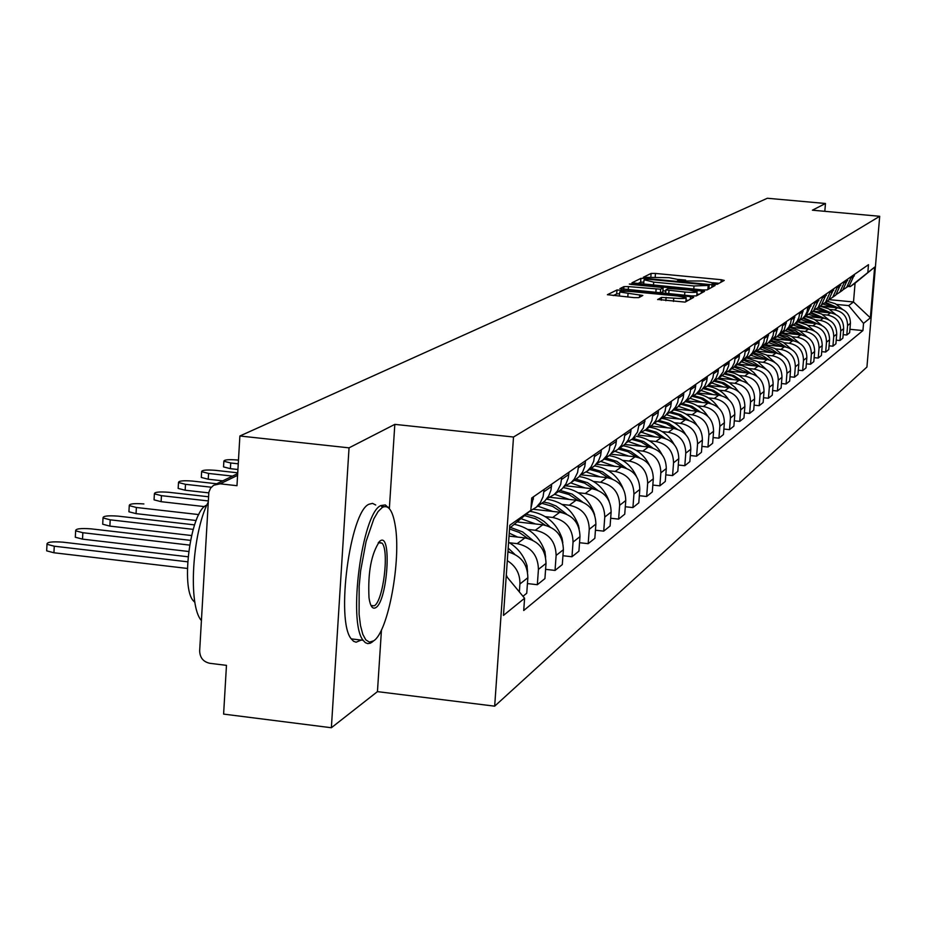 <?xml version="1.0" encoding="UTF-8"?>
<svg xmlns="http://www.w3.org/2000/svg" width="926" height="926" viewBox="0 0 926 926"><rect width="100%" height="100%" fill="white"/><g stroke="black" fill="none" stroke-linecap="round" stroke-linejoin="round"><path stroke-width="1.39" d="M714.235 284.282L717.303 284.27L724.248 280.428L721.227 279.71L655.469 273.436L651.105 273.436L643.315 277.268L669.093 277.707L678.793 279.64L677.624 280.555L679.753 280.983L703.32 280.983L713.17 282.951L712.071 283.842L714.235 284.282M657.668 299.445L685.124 302.108L693.655 297.373L690.518 296.609L616.994 289.965L607.41 294.7L634.171 297.64L638.836 297.616L642.829 295.475L619.726 292.014C620.188 291.134 624.367 290.995 632.238 291.621L677.682 296.019L686.189 297.755C685.691 298.623 681.548 298.751 673.746 298.137L661.488 297.42L657.645 299.607M513.513 437.026L394.823 424.363L349.044 447.848L239.88 435.996L767.341 198.257L825.471 203.489L812.403 210.19L879.7 216.29L513.513 437.026L494.669 706.168L866.933 367.043L879.7 216.29M702.672 289.931L707.128 289.907L715.092 285.497L712.036 284.768L645.329 278.379L640.896 278.379L631.96 282.8L702.672 289.931M704.559 291.331L696.317 295.903L691.768 295.926L619.899 288.646L623.916 286.609L628.476 286.597L660.632 289.236L663.155 287.859L660.064 287.234L631.463 284.479L629.333 284.05L632.539 283.958L704.559 291.331M349.044 447.848L331.369 727.743L223.606 714.096L226.465 665.354L209.774 663.294C203.292 661.824 199.923 657.703 199.657 650.932L208.848 492.296L210.526 488.233L213.64 485.247L220.145 483.812L236.975 485.699L239.88 435.996M331.369 727.743L377.449 691.629L494.669 706.168M824.823 211.313L825.471 203.489M847.417 286.829L849.524 285.335L854.513 274.362M829.777 309.458L834.5 309.921C843.077 311.622 847.44 316.831 847.579 325.558L850.415 323.324C850.265 314.643 845.936 309.469 837.417 307.779L820.193 306.112M850.415 323.324L849.628 332.723L846.792 335.004L843.158 334.656M851.7 276.318L846.677 287.349L843.574 289.375M847.579 325.558L846.792 335.004M840.623 291.644L842.753 290.127L847.811 279.004M836.213 340.155L839.951 340.525L842.868 338.175L843.655 328.649C843.517 319.852 839.118 314.597 830.483 312.884L813.028 311.194M844.917 281.018L839.824 292.199L836.641 294.271M822.693 314.62L827.485 315.083C836.178 316.808 840.6 322.098 840.75 330.952L839.951 340.525M833.62 296.598L835.784 295.07L840.912 283.784M829.071 345.826L832.914 346.208L835.912 343.777L836.722 334.124C836.572 325.2 832.115 319.875 823.353 318.127L805.655 316.414M837.937 285.856L832.775 297.2L829.522 299.306M815.412 319.921L820.274 320.396C829.094 322.155 833.574 327.515 833.724 336.485L832.914 346.208M826.432 301.691L828.62 300.14L833.817 288.704M821.721 351.649L825.668 352.042L828.758 349.553L829.569 339.761C829.418 330.709 824.904 325.304 816.014 323.533L798.015 321.773M830.749 290.833L825.529 302.339L822.184 304.492M807.923 325.385L812.854 325.859C821.79 327.642 826.339 333.094 826.49 342.192L825.668 352.042M819.024 306.946L821.246 305.372L826.501 293.762M814.151 357.656L818.225 358.061L821.397 355.491L822.219 345.56C822.068 336.381 817.484 330.895 808.467 329.089L790.11 327.295M823.353 295.95L818.052 307.629L814.625 309.828M800.203 330.999L805.203 331.496C814.278 333.302 818.885 338.823 819.047 348.06L818.225 358.061M811.396 312.351L813.641 310.754L818.978 298.982M806.349 363.837L810.539 364.254L813.815 361.615L814.648 351.533C814.486 342.215 809.833 336.647 800.701 334.818L781.926 332.966M815.725 301.228L810.366 313.081L806.847 315.326M792.262 336.786L797.332 337.295C806.534 339.136 811.211 344.738 811.373 354.114L810.539 364.254M803.537 317.919L805.817 316.298L811.234 304.353M798.305 370.203L802.634 370.631L806.014 367.911L806.847 357.679C806.685 348.234 801.962 342.574 792.691 340.71L773.742 338.847M807.877 306.668L807.09 311.611L805.261 315.488L802.437 318.694L798.825 320.998M784.067 342.759L789.23 343.268C798.559 345.132 803.305 350.827 803.479 360.341L802.634 370.631M795.434 323.649L801.048 318.046L803.236 309.886M790.017 376.766L794.485 377.218L797.957 374.405L798.814 364.022C798.64 354.426 793.848 348.685 784.438 346.799L765.362 344.9M799.786 312.282L798.988 317.294L797.124 321.229L794.265 324.482L790.561 326.843M775.629 348.905L780.861 349.426C790.341 351.324 795.156 357.112 795.33 366.765L794.485 377.218M787.077 329.575L792.783 323.868L794.994 315.592M781.463 383.526L786.07 384.001L789.658 381.107L790.526 370.562C790.341 360.816 785.48 354.982 775.919 353.061L756.669 351.139M791.441 318.069L790.63 323.162L788.744 327.144L785.838 330.455L782.03 332.862M766.936 355.237L772.238 355.769C781.857 357.714 786.753 363.582 786.938 373.386L786.07 384.001M778.465 335.675L784.253 329.887L786.498 321.484M772.643 390.517L777.4 391.004L781.104 388.006L781.972 377.31C781.787 367.414 776.845 361.487 767.145 359.531L747.664 357.575M782.817 324.031L782.007 329.205L780.086 333.256L777.134 336.613L773.222 339.09M757.954 361.788L763.348 362.321C773.106 364.3 778.083 370.261 778.268 380.227L777.4 391.004M769.564 341.972L775.444 336.103L777.724 327.561M763.522 397.729L768.441 398.226L772.261 395.147L773.141 384.267C772.955 374.22 767.932 368.189 758.081 366.198L738.311 364.207M773.928 330.2L773.094 335.455L771.15 339.564L768.163 342.979L764.135 345.502M748.683 368.536L754.158 369.092C764.077 371.095 769.124 377.16 769.321 387.276L768.441 398.226M760.385 348.489L766.346 342.516L768.661 333.846M754.111 405.171L759.193 405.692L763.14 402.509L764.031 391.455C763.834 381.246 758.73 375.123 748.729 373.097L728.6 371.06M764.737 336.555L763.892 341.902L761.924 346.081L758.88 349.542L754.736 352.135M739.11 375.516L744.678 376.072C754.748 378.121 759.887 384.29 760.084 394.569L759.193 405.692M750.893 355.202L756.947 349.148L758.707 344.819L759.297 340.328M744.377 412.857L749.632 413.413L753.706 410.114L754.609 398.886C754.412 388.503 749.227 382.276 739.052 380.216L718.541 378.132L713.842 381.014M755.246 343.141L754.389 348.57L752.387 352.818L749.296 356.336L745.036 358.999M729.213 382.716L734.874 383.295C745.106 385.378 750.326 391.652 750.535 402.104L749.632 413.413M741.078 362.159L747.236 356.001L749.018 351.602L749.62 347.03M734.306 420.821L739.747 421.388L743.96 417.973L744.874 406.56C744.666 396.015 739.388 389.684 729.063 387.577L708.205 385.447M745.418 349.947L744.562 355.468L742.525 359.786L739.388 363.351L734.989 366.083M718.981 390.17L724.734 390.76C735.128 392.89 740.441 399.268 740.661 409.894L739.747 421.388M730.927 369.347L734.225 366.87L737.189 363.085L738.994 358.617L739.608 353.975M723.889 429.051L729.514 429.641L733.89 426.11L734.804 414.501C734.584 403.771 729.225 397.335 718.726 395.182L697.533 393.006M735.267 356.985L734.387 362.598L732.316 366.985L729.132 370.62L724.595 373.421M708.39 397.891L714.247 398.493C724.815 400.657 730.22 407.139 730.44 417.95L729.514 429.641M720.428 376.789L723.773 374.266L726.783 370.423L728.623 365.874L729.237 361.152M713.089 437.57L718.923 438.183L723.449 434.525L724.387 422.731C724.155 411.815 718.703 405.252 708.02 403.065L686.479 400.842M724.745 364.265L723.16 371.835L718.518 378.144L723.056 374.926M697.428 405.866L703.39 406.479C714.143 408.69 719.629 415.299 719.861 426.296L718.923 438.183M709.548 384.498L712.951 381.929L716.006 378.028L717.882 373.398L718.507 368.594M701.908 446.39L707.962 447.026L712.65 443.253L713.587 431.238C713.356 420.138 707.811 413.459 696.942 411.225L675.031 408.945M713.842 371.812L712.951 377.634L710.809 382.172L707.522 385.934L702.695 388.885M686.085 414.13L692.139 414.767C703.077 417.024 708.668 423.738 708.911 434.931L707.962 447.026M698.273 392.485L701.734 389.881L704.848 385.899L706.746 381.188L707.383 376.303M690.321 455.534L696.595 456.205L701.457 452.282L702.406 440.058C702.163 428.75 696.514 421.967 685.46 419.686L663.166 417.348M702.556 379.648L701.642 385.563L699.466 390.182L696.12 394.013L691.132 397.046M674.313 422.707L680.483 423.356C691.618 425.647 697.301 432.5 697.556 443.89L696.595 456.205M686.583 400.761L690.113 398.111L693.273 394.059L695.195 389.267L695.843 384.29M678.295 465.014L684.8 465.72L689.847 461.646L690.808 449.203C690.553 437.697 684.812 430.775 673.561 428.449L650.874 426.064M690.831 387.762L689.905 393.781L687.705 398.493L684.291 402.382L679.14 405.507M662.113 431.597L668.387 432.257C679.719 434.607 685.518 441.575 685.772 453.173L684.8 465.72M674.452 409.35L678.04 406.653L681.258 402.532L683.226 397.648L683.874 392.578M665.806 474.853L672.565 475.582L677.797 471.369L678.781 458.694C678.515 446.969 672.658 439.919 661.21 437.547L638.107 435.104L643.338 427.986L645.098 419.443M678.677 396.189L677.728 402.324L675.482 407.116L672.021 411.086L666.685 414.292M649.45 440.822L655.84 441.494C667.38 443.901 673.283 451.008 673.549 462.815L672.565 475.582M661.858 418.274L665.516 415.531L668.792 411.329L670.783 406.352L671.443 401.19M652.83 485.074L659.868 485.837L665.296 481.451L666.292 468.544C666.014 456.611 660.053 449.423 648.385 446.992L624.703 444.468M666.037 404.94L665.088 411.19L662.796 416.075L659.266 420.115L653.756 423.413M636.301 450.395L642.818 451.089C654.566 453.543 660.574 460.789 660.851 472.827L659.868 485.837M648.767 427.546L652.494 424.756L655.828 420.473L657.854 415.404L658.525 410.149M639.334 495.699L646.661 496.498L652.309 491.938L653.305 478.788C653.027 466.611 646.938 459.284 635.062 456.796L610.709 454.191M652.911 414.038L651.939 420.404L649.612 425.393L646.024 429.502L640.306 432.893M622.631 460.361L629.263 461.067C641.243 463.579 647.378 470.964 647.668 483.233L646.661 496.498M635.167 437.188L626.312 442.767M625.293 506.742L632.921 507.587L638.801 502.841L639.808 489.426C639.519 477.017 633.315 469.551 621.207 467.005L596.078 464.296M639.253 423.495L637.482 432.106L632.238 439.26M608.417 470.709L615.177 471.438C627.388 474.008 633.639 481.555 633.94 494.067L632.921 507.587M620.999 447.223L624.865 444.318L628.314 439.873L630.421 434.607L631.115 429.132M610.674 518.236L618.614 519.127L624.737 514.185L625.768 500.503C625.455 487.852 619.135 480.224 606.796 477.619L580.949 474.818M625.027 433.356L624.02 439.977L621.612 445.163L617.885 449.434L611.739 453.034M593.612 481.497L600.511 482.249C612.954 484.877 619.332 492.563 619.644 505.33L618.614 519.127M606.252 457.675L610.188 454.712L613.707 450.175L615.848 444.804L616.554 439.225M595.441 530.216L603.717 531.142L610.095 525.991L611.137 512.043C610.813 499.137 604.365 491.347 591.772 488.673L565.936 485.849M610.211 443.612L609.192 450.383L606.738 455.661L602.93 460.025L596.541 463.741M578.194 492.725L585.232 493.5C597.93 496.186 604.435 504.045 604.771 517.067L603.717 531.142M590.869 468.568L594.886 465.546L598.474 460.928L600.661 455.442L601.379 449.735M579.537 542.705L588.184 543.678L594.839 538.307L595.893 524.07C595.557 510.886 588.971 502.934 576.122 500.202L550.113 497.331M594.758 454.319L593.716 461.229L591.216 466.623L587.339 471.068L580.695 474.899M562.117 504.438L569.305 505.226C582.257 507.992 588.901 516.014 589.249 529.313L588.184 543.678M574.826 479.934L578.924 476.855L582.581 472.133L584.804 466.53L585.533 460.708M562.939 555.727L571.979 556.757L578.924 551.155L579.989 536.617C579.63 523.155 572.905 515.03 559.802 512.228L533.457 509.3M578.623 465.5L577.569 472.549L574.34 479.055L571.064 482.596L564.154 486.555M545.345 516.65L552.683 517.472C565.902 520.308 572.685 528.503 573.044 542.092L571.979 556.757M558.077 491.799L562.256 488.662L565.994 483.835L568.251 478.117L568.992 472.167M545.588 569.34L555.044 570.428L562.302 564.571L563.378 549.72C563.008 535.969 556.132 527.658 542.752 524.787L517.067 521.905M561.769 477.179L560.705 484.379L557.406 491.023L554.061 494.634L546.861 498.732M527.808 529.417L535.309 530.262C548.817 533.168 555.75 541.56 556.121 555.438L555.044 570.428M540.564 504.207L544.824 501.001L548.643 496.07L550.947 490.224L551.699 484.148M527.438 583.565L537.335 584.711L544.928 578.588L546.016 563.413C545.634 549.35 538.608 540.853 524.938 537.902L509.022 536.108M544.152 489.379L543.064 496.753L540.402 502.505L536.281 507.24L530.066 511.002M509.485 542.775L517.148 543.643C530.945 546.618 538.041 555.206 538.434 569.386L537.335 584.711M524.232 515.886L526.57 513.93M531.003 507.911L533.607 496.683M522.97 596.298L526.744 593.253L527.855 577.731C527.612 564.142 520.968 555.531 507.923 551.884M507.298 560.647C515.956 566.099 520.157 573.889 519.914 583.993L519.347 591.911M836.653 304.446L848.667 305.603L853.506 301.98L855.08 283.182L850.253 286.62L848.008 286.412M829.175 299.642L853.506 301.98L870.359 317.85L863.53 323.382L848.667 305.603M850.253 286.62L874.653 267.105L870.359 317.85M506.221 576.018L524.591 598.254L523.722 610.5L862.928 330.57L863.53 323.382M524.591 598.254L503.466 615.396L509.786 525.239L530.83 510.353L509.578 528.19M867.882 271.897L868.484 264.686L531.709 498.003L530.83 510.353M394.823 424.363L389.348 508.64M381.466 629.865L377.449 691.629M371.708 606.692L372.183 605.523M849.906 329.297L862.928 330.57M874.653 267.105L855.08 283.182M719.051 283.298L712.881 282.708M685.657 280.103L678.538 279.421M643.848 282.094L640.607 282.199L637.609 283.669M709.825 288.414L708.934 288.322M708.888 288.935L709.177 285.324L707.001 284.895L648.362 279.27L644.183 279.802L653.698 282.106L694.014 285.984L709.142 285.405L708.865 288.947M660.759 292.929L662.819 291.702M662.935 290.787L665.782 291.065M696.873 294.063L699.223 294.294M684.858 292.026C692.486 292.639 696.56 292.523 697.058 291.69L688.666 289.988L668.387 288.484L665.875 289.873L684.858 292.026L684.615 295.232M696.78 295.637L697.047 291.887M619.587 293.762L616.693 293.901L613.232 295.602M688.238 300.371L686.004 300.163M838.238 307.883L825.471 302.385M827.08 301.228L835.426 303.751L842.301 309.157M823.064 304.041L832.821 307.339M824.823 302.895L836.687 307.71M831.398 313L818.399 307.386M820.066 306.205L828.596 308.798L835.611 314.365M816.003 309.099L825.83 312.432M817.716 307.907L829.8 312.814M824.36 318.266L811.141 312.525M812.854 311.31L821.582 313.995L828.724 319.725M808.722 314.296L818.642 317.676M810.389 313.057L822.716 318.069M817.126 323.683L803.675 317.815M805.435 316.565L814.359 319.331L821.651 325.246M801.21 319.644L811.245 323.07M802.9 318.37L815.436 323.475M809.683 329.262L795.99 323.255M797.795 321.97L806.94 324.829L814.382 330.941M793.443 325.142L803.629 328.614M795.191 323.822L807.935 329.043M802.032 335.004L795.503 330.86L788.072 328.869M789.855 327.526L799.277 330.466L806.893 336.809M785.422 330.79L795.781 334.332M787.25 329.448L800.226 334.772M382.334 507.402L378.121 511.511L373.861 518.803L366.094 541.444L360.631 570.844L359.161 586.216L359.103 614.343L360.503 625.629L362.784 634.275L365.805 639.854L369.405 642.135L373.699 640.815C388.156 632.041 401.398 560.045 395.194 525.343C392.67 510.388 388.388 504.404 382.334 507.402M373.259 641.197L370.342 643.211L367.761 643.628L365.342 642.667L363.131 640.306C347.655 622.33 362.112 512.9 380.817 505.573L385.332 504.936L389.29 508.582M380.169 540.9C392.045 532.056 387.554 600.951 375.852 607.606C372.565 609.563 370.284 606.275 368.999 597.768C367.761 572.303 371.338 553.447 379.729 541.212L380.169 540.9M371.106 605.697L374.347 605.778C383.19 601.055 389.395 550.82 382.102 543.168L378.699 542.208M201.393 620.513C187.978 606.021 192.064 533.26 208.176 502.216M194.9 602.351L193.638 601.113C180.188 588.241 190.744 510.55 206.602 505.214L206.857 505.087M361.175 640.063L356.116 642.216L353.57 641.29L351.255 638.871C335.559 620.883 350.04 511.546 368.976 504.242L372.518 503.374L375.736 505.006M794.138 340.93L787.494 336.682L779.923 334.633M781.648 333.256L791.371 336.277L799.196 342.863M780.85 333.985L777.134 336.613L787.702 340.224M779.079 335.235L792.274 340.675M773.164 339.147L783.246 342.273L791.267 349.125M786.012 347.03L779.252 342.678L771.532 340.583M768.638 342.632L779.379 346.289M770.652 341.208L784.079 346.764M777.643 353.327L771.809 349.368L765.177 347.076L762.862 346.718L758.88 349.542M764.691 345.248L774.935 348.5L783.095 355.584M759.899 348.824L770.791 352.551M761.971 347.366L775.641 353.037M769.008 359.82L761.936 355.225L753.845 353.037M755.975 351.544L766.415 354.936L774.692 362.263M750.87 355.225L761.936 359.01M753.012 353.709L766.925 359.508M760.096 366.534L752.826 361.788L744.492 359.554M746.935 358.026L757.607 361.58L766.01 369.173M741.552 361.823L752.792 365.666M743.74 360.249L757.943 366.187M750.905 373.456L743.462 368.571L734.816 366.279M737.547 364.728L742.42 365.747L748.509 368.432L753.81 372.507L757.074 376.326M731.934 368.629L743.358 372.553M734.087 367.009L748.671 373.085M741.413 380.621L733.809 375.597L725.023 373.236M727.824 371.639L734.457 373.259L739.098 375.505L744.527 379.753L747.849 383.734M722.002 375.667L733.6 379.66M724.074 373.977L732.015 375.991L739.087 380.216L734.874 383.295M713.691 381.176L721.967 383.248L729.179 387.589M731.598 388.029L723.912 382.889L715.057 380.459M717.731 378.78L724.583 380.459L729.364 382.82L734.943 387.253L738.323 391.409M711.735 382.947L723.519 387.01M703.239 388.654L711.585 390.772L718.946 395.217M721.458 395.691L713.68 390.436L704.698 387.913M707.256 386.154C716.226 387.392 723.31 391.802 728.484 399.384M701.086 390.471L713.089 394.603M710.971 403.62L703.065 398.226L693.921 395.622M696.433 393.781C705.762 395.078 713.055 399.708 718.333 407.671M689.963 398.249L702.302 402.474M692.555 396.397L700.913 398.574L708.355 403.099M700.125 411.85L692.058 406.294L682.717 403.597M685.275 401.687C694.963 403.053 702.475 407.915 707.823 416.283M678.411 406.294L691.132 410.623M681.409 404.419L689.87 406.664L697.394 411.283M666.384 414.628L679.545 419.061M688.886 420.369L680.633 414.64L671.061 411.85M673.711 409.882C683.793 411.318 691.548 416.445 696.965 425.254M669.811 412.718L678.399 415.033L686.027 419.744M654.08 423.286L667.542 427.812M677.242 429.213L668.769 423.275L658.918 420.404M661.731 418.367C672.253 419.895 680.251 425.3 685.715 434.607M657.726 421.307L666.488 423.703L674.267 428.53M665.181 438.392L656.476 432.234L646.336 429.282M649.3 427.175C660.307 428.784 668.56 434.525 674.082 444.376M641.695 432.303L655.087 436.898M645.133 430.22L654.103 432.673L662.055 437.651M652.656 447.929L643.744 441.563L633.326 438.496M636.405 436.308C647.934 438.033 656.476 444.133 662.021 454.608M628.742 441.667L642.146 446.32M631.995 439.468L641.22 441.991L649.392 447.119M639.658 457.849L630.513 451.24L619.807 448.068M623.013 445.788C635.143 447.652 643.975 454.168 649.52 465.327M615.2 451.379L628.719 456.124M618.394 449.064L627.863 451.668L636.231 456.958M626.161 468.174L616.785 461.322L605.766 458.011M609.1 455.65C621.89 457.664 631.046 464.655 636.556 476.624M601.032 461.472L614.737 466.31M604.284 459.065L613.996 461.738L622.561 467.202M238.468 460.141L237.102 459.99C228.456 459.331 224.046 459.759 223.861 461.252L230.724 462.988L230.4 468.672L223.525 466.912L223.571 466.276M612.121 478.927L602.49 471.797L591.147 468.371M594.515 465.894C608.139 468.058 617.677 475.617 623.105 488.558M237.913 469.505L230.4 468.672M586.227 471.959L600.198 476.902M589.619 469.447L599.562 472.214L608.347 477.851M238.248 463.822L230.724 462.988M237.727 472.816L215.191 470.315C206.29 469.644 201.775 470.107 201.625 471.67L208.57 473.441L208.234 479.228L201.301 477.446L201.336 476.751M597.525 490.143L587.628 482.712L575.937 479.147M579.225 476.543C593.902 478.881 603.868 487.122 609.146 501.279M222.726 480.849L208.234 479.228M570.729 482.874L585.058 487.944M574.34 480.27L584.549 483.129L593.543 488.951M232.519 476.103L208.57 473.441M563.24 487.632L563.471 487.655C578.692 490.097 588.936 498.697 594.214 513.455L594.654 515.03M216.661 483.777L192.388 481.069C183.221 480.386 178.591 480.872 178.498 482.527L185.489 484.321L185.154 490.224L178.162 488.419L178.209 487.655M582.315 501.846L572.152 494.102L560.091 490.375M208.755 492.875L185.154 490.224M554.605 494.264L569.282 499.45M558.424 491.556L568.9 494.507L578.125 500.526M211.302 487.215L185.489 484.321M546.49 499.195L547.092 499.253C562.626 501.753 573.078 510.539 578.484 525.621L579.167 528.781M208.489 496.764L168.636 492.273C159.179 491.567 154.422 492.088 154.387 493.836L161.448 495.665L161.112 501.684L154.063 499.843L154.11 499.021M566.481 514.057L556.017 505.978L549.037 503.188L543.55 502.089M204.565 506.615L161.112 501.684M537.832 506.14L552.81 511.453M541.814 503.316L552.59 506.372L562.059 512.599M208.257 500.943L161.448 495.665M529.684 511.314L530.008 511.349C545.854 513.918 556.538 522.901 562.059 538.307L562.811 542.752M143.877 503.941C134.096 503.223 129.223 503.79 129.258 505.631L136.377 507.483L136.041 513.629L128.922 511.777L128.98 510.863M549.951 526.848L544.129 521.5L539.14 518.352L533.746 516.025L526.188 514.289M196.138 520.505L136.041 513.629M520.968 518.629L535.622 523.989M524.579 515.608L535.61 518.78L545.287 525.216M198.801 514.59L136.377 507.483M194.529 524.892L118.042 516.129C107.925 515.4 102.925 516.002 103.029 517.947L110.206 519.822L109.87 526.107L102.705 524.22L102.751 523.225M514.231 524.29C529.429 527.554 539.65 536.652 544.905 551.56L545.622 557.139M532.705 540.217L522.611 531.906L510.492 527.426M191.532 535.529L109.87 526.107M509.231 533.133L517.657 537.08M509.531 528.954L519.231 532.427L527.774 538.411M193.14 529.359L110.206 519.822M190.467 540.356L91.049 528.85C80.574 528.109 75.434 528.758 75.643 530.818L82.854 532.716L82.518 539.14L75.307 537.23L75.365 536.131M508.594 542.231C517.599 547.66 523.722 555.38 526.963 565.427L527.577 572.06M514.694 554.246L508.177 548.099M188.649 551.491L82.518 539.14M507.98 550.924L509.462 552.22M189.599 545.101L82.854 532.716M188.059 556.781L62.829 542.161C51.972 541.397 46.694 542.104 46.995 544.291L54.264 546.201L53.928 552.764L46.67 550.843L46.728 549.627M506.302 574.953L507.274 577.28M187.399 568.448L53.928 552.764M187.665 561.816L54.264 546.201M538.434 569.386L546.016 563.413M556.121 555.438L563.378 549.72M573.044 542.092L579.989 536.617M589.249 529.313L595.893 524.07M604.771 517.067L611.137 512.043M619.644 505.33L625.768 500.503M633.94 494.067L639.808 489.426M647.668 483.233L653.305 478.788M660.851 472.827L666.292 468.544M673.549 462.815L678.781 458.694M685.772 453.173L690.808 449.203M697.556 443.89L702.406 440.058M708.911 434.931L713.587 431.238M719.861 426.296L724.387 422.731M730.44 417.95L734.804 414.501M740.661 409.894L744.874 406.56M750.535 402.104L754.609 398.886M760.084 394.569L764.031 391.455M769.321 387.276L773.141 384.267M778.268 380.227L781.972 377.31M786.938 373.386L790.526 370.562M795.33 366.765L798.814 364.022M803.479 360.341L806.847 357.679M811.373 354.114L814.648 351.533M819.047 348.06L822.219 345.56M826.49 342.192L829.569 339.761M833.724 336.485L836.722 334.124M840.75 330.952L843.655 328.649M519.914 583.993L527.855 577.731M517.148 543.643L524.938 537.902M543.979 491.718L551.537 486.463M535.309 530.262L542.752 524.787M561.607 479.46L568.83 474.436M552.683 517.472L559.802 512.228M578.461 467.734L585.371 462.919M569.305 505.226L576.122 500.202M594.596 456.506L601.217 451.9M585.232 493.5L591.772 488.673M610.049 445.753L616.392 441.343M600.511 482.249L606.796 477.619M624.876 435.451L630.965 431.215M615.177 471.438L621.207 467.005M639.09 425.555L644.936 421.492M629.263 461.067L635.062 456.796M652.761 416.052L658.374 412.139M642.818 451.089L648.385 446.992M665.887 406.919L671.292 403.157M655.84 441.494L661.21 437.547M678.527 398.122L683.724 394.511M668.387 432.257L673.561 428.449M690.692 389.661L695.704 386.177M680.483 423.356L685.46 419.686M702.406 381.512L707.232 378.155M692.139 414.767L696.942 411.225M713.703 373.653L718.356 370.412M703.39 406.479L708.02 403.065M724.607 366.071L729.098 362.946M714.247 398.493L718.726 395.182M735.117 358.756L739.469 355.734M724.734 390.76L729.063 387.577M745.28 351.683L749.481 348.766M755.107 344.854L759.158 342.03M744.678 376.072L748.729 373.097M764.598 338.245L768.522 335.525M754.158 369.092L758.081 366.198M773.789 331.855L777.585 329.216M763.348 362.321L767.145 359.531M782.69 325.674L786.371 323.105M772.238 355.769L775.919 353.061M791.302 319.678L794.867 317.19M780.861 349.426L784.438 346.799M799.659 313.868L803.108 311.46M789.23 343.268L792.691 340.71M807.75 308.231L811.107 305.904M797.332 337.295L800.701 334.818M815.598 302.767L818.85 300.51M805.203 331.496L808.467 329.089M823.226 297.466L826.386 295.278M812.854 325.859L816.014 323.533M830.622 292.327L833.689 290.197M820.274 320.396L823.353 318.127M837.81 287.326L840.785 285.254M827.485 315.083L830.483 312.884M844.79 282.465L847.684 280.451M834.5 309.921L837.417 307.779M851.584 277.742L854.397 275.786M531.536 500.376L533.445 499.045M237.577 475.351L220.145 483.812M712.951 284.108L713.02 283.275M678.561 280.821L678.619 279.976M650.851 276.897L651.105 273.436M655.214 276.724L655.469 273.436M721.03 282.21L721.227 279.71M640.607 282.199L640.896 278.379M645.26 279.27L645.329 278.379M711.839 287.303L712.036 284.768M653.467 285.196L653.698 282.106M693.771 289.074L694.014 285.984M707.881 289.491L708.158 285.937M623.719 289.34L623.916 286.609M628.233 289.78L628.476 286.597M655.851 292.454L656.094 289.259M660.354 292.882L660.632 289.236M662.796 291.864L663.097 287.974M632.493 284.571L632.539 283.958M701.26 293.16L701.457 290.59M665.655 293.403L665.921 289.907M668.746 293.692L668.989 290.498M661.28 300.267L661.488 297.42M665.852 300.707L666.107 297.396M673.491 301.448L673.746 298.137M627.793 297.014L628.036 293.704M639.496 297.269L639.681 294.838M616.693 293.901L616.994 289.965M621.496 291.343L621.601 289.942M690.31 299.225L690.518 296.609M561.469 538.758L562.059 538.307M544.338 552.845L545.113 552.243M544.06 552.209L544.905 551.56M526.13 566.932L527.172 566.122M525.852 566.284L526.963 565.427M846.677 287.349L849.524 285.335M839.824 292.199L842.753 290.127M832.775 297.2L835.784 295.07M825.529 302.339L828.62 300.14M818.052 307.629L821.246 305.372M810.366 313.081L813.641 310.754M802.437 318.694L805.817 316.298M794.265 324.482L797.749 322.005M785.838 330.455L789.438 327.908M768.163 342.979L771.995 340.259M749.296 356.336L753.394 353.431M739.388 363.351L743.624 360.353M729.132 370.62L733.519 367.518M707.522 385.934L712.221 382.6M696.12 394.013L700.994 390.552M684.291 402.382L689.349 398.805M672.021 411.086L677.265 407.359M659.266 420.115L664.718 416.249M646.024 429.502L651.684 425.485M617.885 449.434L624.031 445.082M602.93 460.025L609.331 455.488M587.339 471.068L594.017 466.334M571.064 482.596L578.032 477.654M554.061 494.634L561.353 489.484M536.281 507.24L543.909 501.834M215.434 484.379L237.681 473.603M713.078 284.132L713.159 283.171M678.7 280.844L678.781 279.872M643.709 283.993L643.987 280.173M662.854 291.748L663.143 287.94M665.609 293.392L665.875 289.873M685.888 301.679L686.166 297.975M619.425 295.973L619.726 292.014M373.398 641.035L371.673 642.47M194.715 601.24L193.638 601.113M382.102 543.168L378.271 542.729M351.255 638.871L363.131 640.306M381.581 506.487L383.804 506.73M387.566 507.159L388.341 507.24M223.861 461.252L223.525 466.912M201.625 471.67L201.301 477.446M178.498 482.527L178.162 488.419M154.387 493.836L154.063 499.843M129.258 505.631L128.922 511.777M103.029 517.947L102.705 524.22M75.643 530.818L75.307 537.23M46.995 544.291L46.67 550.843"/></g></svg>
